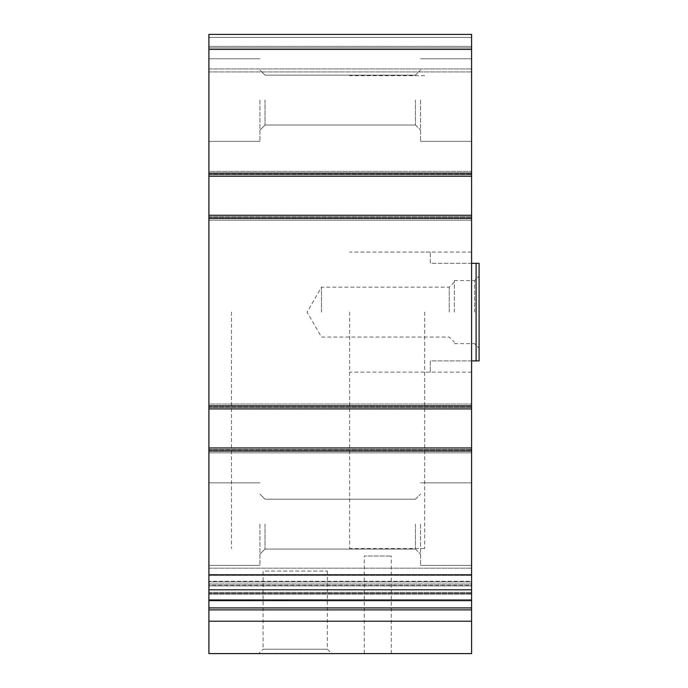 <?xml version="1.0" encoding="UTF-8"?>
<svg xmlns="http://www.w3.org/2000/svg" width="688" height="688" viewBox="0 0 688 688"><rect width="100%" height="100%" fill="white"/><g stroke="black" fill="none" stroke-linecap="round" stroke-linejoin="round"><path stroke-width="0.52" stroke-dasharray="3.44 2.58" d="M208.903 621.212L471.59 621.212L471.59 653.6L208.903 653.6L208.903 174.374L208.903 176.257L471.59 176.257L471.59 34.4L471.59 71.93L471.59 34.4L208.903 34.4L471.59 34.4L208.903 34.4L208.903 47.911L471.59 47.911L208.903 47.911L471.59 47.911L208.903 47.911L208.903 49.407L208.903 34.4L471.59 34.4L208.903 34.4L208.903 46.406L208.903 37.401L471.59 37.401L208.903 37.401L471.59 37.401L208.903 37.401L208.903 47.911L208.903 46.406L471.59 46.406L208.903 46.406L471.59 46.406L208.903 46.406L208.903 47.911L471.59 47.911L208.903 47.911L471.59 47.911L208.903 47.911L208.903 71.93L471.59 71.93L471.59 68.929L471.59 71.93L208.903 71.93L208.903 49.407L208.903 71.93L471.59 71.93L208.903 71.93L208.903 49.407L471.59 49.407L471.59 68.929L471.59 49.407L208.903 49.407L471.59 49.407M471.59 621.212L471.59 581.257L208.903 581.257L471.59 581.257L471.59 589.805L471.59 581.257L471.59 589.805L208.903 589.805L471.59 589.805L471.59 447.948L208.903 447.948L471.59 447.948L471.59 451.328L471.59 407.047L471.59 408.921L208.903 408.921L208.903 407.425L208.903 408.921L471.59 408.921L471.59 215.284L208.903 215.284L471.59 215.284L471.59 218.655L471.59 174.374L471.59 176.257L208.903 176.257L208.903 49.407M471.59 176.257L471.59 171.372L471.59 176.257L208.903 176.257M208.903 174.752L208.903 171.372L471.59 171.372L471.59 174.374L471.59 171.372L208.903 171.372L208.903 174.752L471.59 174.752L208.903 174.752M208.903 174.374L208.903 171.372L471.59 171.372L208.903 171.372L208.903 174.374L471.59 174.374L208.903 174.374M208.903 220.16L471.59 220.16L471.59 217.159L471.59 220.16L471.59 218.655L471.59 220.16L208.903 220.16L208.903 217.159L208.903 220.16L471.59 220.16L208.903 220.16L208.903 218.655L208.903 220.16M471.59 408.921L471.59 404.045L471.59 408.921L208.903 408.921M208.903 407.425L208.903 404.045L471.59 404.045L471.59 407.047L471.59 404.045L208.903 404.045L208.903 407.425L471.59 407.425L208.903 407.425M208.903 407.047L208.903 404.045L471.59 404.045L208.903 404.045L208.903 407.047L471.59 407.047L208.903 407.047M208.903 452.833L471.59 452.833L471.59 449.823L471.59 452.833L471.59 451.328L471.59 452.833L208.903 452.833L208.903 449.823L208.903 452.833L471.59 452.833L208.903 452.833L208.903 451.328L208.903 452.833M471.59 600.495L471.59 581.893L471.59 600.624L208.903 600.624L208.903 581.893L208.903 599.669L471.59 599.669L208.903 599.669L208.903 600.495L471.59 600.495M471.59 581.893L471.59 568.176L471.59 581.893L208.903 581.893L208.903 568.176L208.903 581.893L471.59 581.893M208.903 585.204L208.903 568.176L208.903 593.452L208.903 585.204L471.59 585.204L471.59 568.176L471.59 593.452L471.59 585.204L208.903 585.204M208.903 593.348L471.59 593.452L208.903 593.348M258.705 653.6L331.719 653.6L258.705 653.6L263.065 649.24L327.359 649.24L263.065 649.24L263.065 571.04L327.359 571.04L263.065 571.04M364.262 653.6L391.283 653.6L364.262 653.6L364.262 556.033L391.283 556.033L364.262 556.033M208.903 589.805L471.59 589.805M208.903 447.948L471.59 447.948M208.903 215.284L471.59 215.284M208.903 524.127L208.903 565.407L208.903 524.127M208.903 100.07L208.903 141.35L208.903 100.07M471.59 524.127L471.59 565.407L471.59 524.127M471.59 100.07L471.59 141.35L471.59 100.07M471.59 312.103L471.59 252.057L471.59 312.103M424.685 312.103L424.685 548.525L424.685 312.103M231.417 312.103L231.417 548.525L231.417 312.103M420.557 524.127L420.557 565.407L420.557 524.127M415.475 524.127L415.475 549.076L415.475 524.127M265.018 524.127L265.018 549.076L265.018 524.127M420.557 100.07L420.557 141.35L420.557 100.07M415.475 100.07L415.475 125.018L415.475 100.07M265.018 100.07L265.018 125.018L265.018 100.07M259.935 524.127L259.935 565.407L259.935 524.127M259.935 100.07L259.935 141.35L259.935 100.07M476.096 360.89L476.096 263.315L479.097 263.315L479.097 360.89L430.31 360.89L430.31 372.148L430.31 360.89L471.59 360.89M479.097 312.103L479.097 276.077L479.097 312.103M349.633 312.103L349.633 548.525L349.633 312.103M471.59 263.315L430.31 263.315L430.31 252.057L430.31 263.315L476.096 263.315M474.591 312.103L474.591 280.575L474.591 312.103M454.329 312.103L454.329 280.575L454.329 312.103M449.255 312.103L449.255 287.154L449.255 312.103M321.485 312.103L321.485 287.154L321.485 312.103M208.903 173.247L471.59 173.247M208.903 68.929L471.59 68.929L208.903 68.929M208.903 172.877L471.59 172.877L208.903 172.877M208.903 217.159L471.59 217.159L208.903 217.159M208.903 218.655L471.59 218.655L208.903 218.655M208.903 216.78L471.59 216.78L208.903 216.78M208.903 405.542L471.59 405.542L208.903 405.542M208.903 449.823L471.59 449.823L208.903 449.823M208.903 451.328L471.59 451.328L208.903 451.328M208.903 449.453L471.59 449.453L208.903 449.453M208.903 585.944L471.59 585.944L208.903 585.944M208.903 584L471.59 584L208.903 584M208.903 575.366L471.59 575.366L208.903 575.366M208.903 592.342L471.59 592.342L208.903 592.342M208.903 594.2L471.59 594.2L208.903 594.2M208.903 609.895L471.59 609.895M208.903 607.925L471.59 607.925M208.903 574.79L471.59 574.79M208.903 450.95L471.59 450.95M208.903 405.92L471.59 405.92M208.903 218.285L471.59 218.285M208.903 568.176L471.59 568.176L208.903 568.176M208.903 593.452L471.59 593.452L208.903 593.452M208.903 593.245L471.59 593.245L208.903 593.245M471.59 252.057L424.685 252.057M471.59 372.148L424.685 372.148M424.685 75.68L349.633 75.68M424.685 548.525L349.633 548.525M391.283 653.6L391.283 556.033M327.359 571.04L327.359 649.24L331.719 653.6M471.59 482.847L420.557 482.847L471.59 482.847M471.59 565.407L420.557 565.407L471.59 565.407M415.475 549.076L420.557 554.15L415.475 549.076L265.018 549.076L259.935 554.15L265.018 549.076L415.475 549.076M415.475 499.187L420.557 494.113L415.475 499.187L265.018 499.187L259.935 494.113L265.018 499.187L415.475 499.187M471.59 58.79L420.557 58.79L471.59 58.79M471.59 141.35L420.557 141.35L471.59 141.35M415.475 125.018L420.557 130.092L415.475 125.018L265.018 125.018L259.935 130.092L265.018 125.018L415.475 125.018M415.475 75.13L420.557 70.047L415.475 75.13L265.018 75.13L259.935 70.047L265.018 75.13L415.475 75.13M259.935 482.847L208.903 482.847L259.935 482.847M259.935 565.407L208.903 565.407L259.935 565.407M259.935 58.79L208.903 58.79L259.935 58.79M259.935 141.35L208.903 141.35L259.935 141.35M430.31 252.057L349.633 252.057M430.31 372.148L349.633 372.148M454.329 343.622L474.591 343.622L479.097 348.128M454.329 280.575L474.591 280.575L479.097 276.077M454.329 282.08L449.255 287.154L321.485 287.154L307.08 312.103L321.485 337.043L449.255 337.043L454.329 342.125"/><path stroke-width="1.03" d="M471.59 176.257L208.903 176.257L208.903 34.4L471.59 34.4L471.59 600.624L208.903 600.495L208.903 589.805L471.59 589.805M208.903 176.257L208.903 215.284L471.59 215.284M208.903 215.284L208.903 408.921L471.59 408.921M208.903 408.921L208.903 447.948L471.59 447.948M208.903 447.948L208.903 589.805M208.903 621.212L208.903 600.624L471.59 600.624L471.59 653.6L208.903 653.6L208.903 621.212L471.59 621.212M476.096 263.315L476.096 360.89L479.097 360.89L479.097 263.315L471.59 263.315M476.096 360.89L471.59 360.89M208.903 49.407L471.59 49.407M208.903 173.247L471.59 173.247M208.903 218.285L471.59 218.285M208.903 405.92L471.59 405.92M208.903 450.95L471.59 450.95M208.903 574.79L471.59 574.79M208.903 607.925L471.59 607.925M208.903 609.895L471.59 609.895"/></g></svg>
